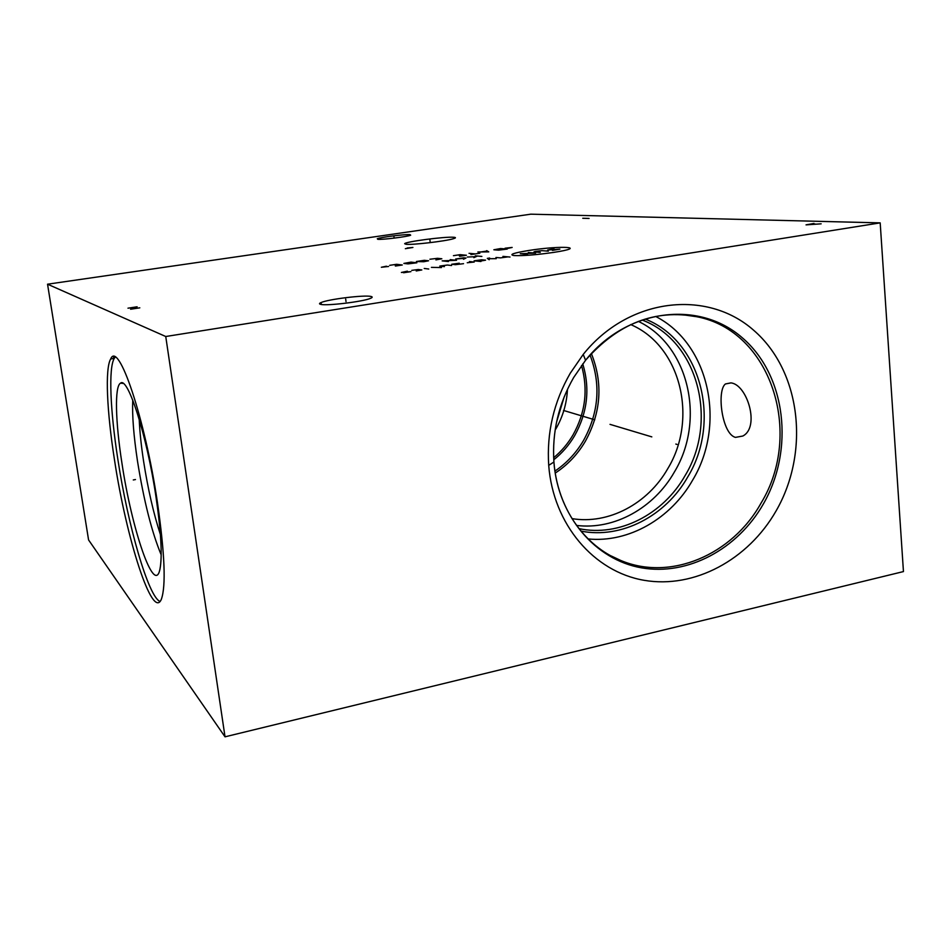 <?xml version="1.0" encoding="UTF-8"?>
<svg xmlns="http://www.w3.org/2000/svg" width="951" height="951" viewBox="0 0 951 951"><rect width="100%" height="100%" fill="white"/><g stroke="black" fill="none" stroke-linecap="round" stroke-linejoin="round"><path stroke-width="1.43" d="M880.186 222.879L530.789 214.177L47.55 284.194L88.574 539.942L225.018 736.823L903.45 571.575L880.186 222.879L165.747 336.511L225.018 736.823M47.55 284.194L165.747 336.511M114.5 459.939C106.892 411.628 104.872 368.584 110.685 358.967C118.328 339.947 144.897 417.43 157.486 502.806C164.796 553.946 166.08 586.101 161.349 599.285C152.457 620.884 126.245 538.195 114.5 459.939M406.101 244.288L404.65 243.706C405.15 241.709 445.151 236.466 453.675 237.263C456.147 237.453 456.016 237.952 453.294 238.76C445.413 241.209 412.472 245.073 406.101 244.288M320.63 304.344C319.025 303.951 319.179 303.357 321.069 302.561C328.226 299.244 364.174 294.822 370.842 296.439C372.721 296.819 372.637 297.437 370.593 298.305C363.448 301.633 326.348 306.127 320.63 304.344M377.797 239.319L377.285 238.749C380.103 237.298 405.15 234.136 410.059 234.624L410.677 235.194C407.92 236.656 382.326 239.866 377.797 239.319M570.255 373.232L583.213 354.426C628.338 297.925 706.748 288.735 753.656 330.247C801.075 371.163 810.157 451.844 776.099 510.901C748.211 559.759 694.337 588.99 644.077 580.3C593.876 571.741 553.161 524.405 548.715 465.36C546.587 432.764 553.755 402.059 570.255 373.232M655.667 316.457C709.458 343.87 726.433 424.312 692.625 480.172C670.776 518.711 628.718 542.938 588.205 538.955M735.48 437.377C721.928 434.072 716.555 390.778 725.411 383.966L730.855 382.884C747.165 384.347 760.289 427.249 742.779 436.045L735.48 437.377M645.23 319.06C701.172 340.85 721.583 421.471 687.751 476.95C665.652 516.084 621.395 539.146 580.99 531.11M642.187 320.035C697.879 340.85 718.599 420.734 685.065 475.655C663.144 514.491 618.982 537.16 578.993 528.637M576.568 525.428C614.239 530.159 653.943 508.012 674.342 472.076C705.82 420.271 689 345.451 638.371 321.39M630.727 324.588C680.69 345.795 698.367 418.476 667.792 468.617C647.893 503.721 608.509 524.75 571.979 518.616M160.41 534.605C153.539 513.492 147.928 489.004 143.577 461.164C141.188 445.508 139.738 431.528 139.203 419.213M564.193 396.864L556.549 422.149M567.45 389.363C566.76 403.581 562.837 416.859 555.717 429.186M132.748 400.098C132.07 415.385 133.663 435.772 137.515 461.271C143.863 500.892 151.756 532.085 161.183 554.849M121.966 463.351C115.44 421.887 114.453 386.201 120.527 383.17C127.803 376.192 146.918 435.38 155.976 496.779C161.147 532.275 162.455 556.49 159.911 569.411C154.335 596.051 131.749 529.303 121.966 463.351M110.685 358.967L114.275 358.384C108.343 368.013 110.28 411.046 117.853 459.321C127.898 525.332 148.308 596.705 160.018 601.484M114.275 358.384L115.166 357.207M113.181 358.563L113.93 356.815M675.828 444.058L677.041 444.426L675.828 444.058M594.791 419.807L563.503 410.44M651.815 436.878L610.019 424.36M430.114 241.637L429.911 239.878L430.114 241.637M405.34 248.686L412.912 247.462L407.183 247.997M346.021 301.622L345.7 299.113M394.083 237.786L393.88 236.145M553.625 252.407C588.966 247.034 561.684 245.263 528.875 250.458C513.611 252.954 508.654 254.654 514.015 255.557C523.05 255.938 536.257 254.88 553.625 252.407M552.412 250.41L559.889 249.138L547.586 250.042L553.957 248.698M540.275 252.395L533.951 251.896L535.187 251.456L541.963 250.66L548.347 251.159M528.316 252.514L535.639 253.109L520.268 253.739L527.52 254.357M502.924 256.401L510.021 257.043M495.946 257.471L500.452 257.887L507.977 256.865M489.646 258.03L487.316 258.387L489.206 259.742M496.267 258.66L487.792 258.72M478.971 261.311L485.569 260.17L481.646 259.789L474.121 260.812L480.933 261.513M467.25 262.738L474.24 262.036L469.414 261.537M454.019 264.521L459.262 263.213L451.677 264.259L455.434 264.675L463.541 263.677M451.594 265.519L447.386 265.032L439.778 266.078L444.402 266.625M441.454 267.576L431.421 267.362M424.217 268.467L428.735 269.026M416.205 270.952L421.828 269.953L418.25 269.502L411.783 270.369M407.385 271.166L401.405 272.462L410.903 271.641L403.581 272.759M475.274 255.819L481.872 256.437M477.461 256.021L473.848 257.662M475.607 256.687L467.321 257.032M463.482 259.243L465.99 258.042L463.684 257.816L455.672 259.029L465.681 258.196M448.432 261.537L442.144 260.859L456.551 260.301L450.192 259.635M507.596 248.425L512.161 247.438L505.064 248.223M500.571 248.544L493.842 249.78L498.538 250.161L507.216 249.067L500.571 248.544M477.866 251.979L488.766 251.872L486.686 250.648M487.067 251.028L481.17 251.92M469.021 253.323L475.381 253.905M479.851 253.228L470.911 254.583M459.678 256.283L466.418 255.26L460.129 254.666L453.449 255.676M459.238 255.688L463.708 255.011M435.915 259.896L441.846 258.767L437.508 258.315L429.9 259.243M424.336 260.312L416.407 261.513L423.742 261.739L428.592 260.776L424.336 260.312M411.034 262.107L403.878 263.415L408.003 263.902L416.871 262.785L411.034 262.107M395.366 266.042L402.297 264.996L396.591 264.295L389.72 265.329M395.236 265.388L399.836 264.687M386.451 266.197L381.351 267.267L388.579 266.47M814.008 223.449L806.044 224.864L821.153 223.83M815.542 224.044L813.569 224.353M589.085 218.445L582.761 218.266M127.981 308.183L137.122 306.793L130.596 309.23L139.809 307.827M135.458 479.542L133.283 479.958L135.458 479.542M583.213 354.426L585.566 360.251C618.079 323.399 655.132 308.897 696.726 316.719C770.952 330.722 803.857 433.24 761.014 503.162C732.282 555.004 670.3 581.513 620.611 560.401C584.699 546.278 557.167 507.715 553.922 462.02C551.972 432.111 558.558 403.937 573.679 377.499L585.566 360.251C626.923 308.409 698.973 299.72 742.327 337.807C786.132 375.324 794.703 449.728 763.249 504.173C737.512 549.214 687.739 576.009 641.485 567.842C595.267 559.806 557.964 516.191 553.922 462.02L548.715 465.36M555.229 473.075C567.604 464.98 577.649 454.364 585.376 441.228C601.151 412.401 603.148 383.17 591.367 353.534M581.525 365.529C588.265 389.53 585.436 412.651 573.037 434.892C567.842 443.725 561.387 451.345 553.66 457.728M553.767 459.785C562.148 453.128 569.102 445.08 574.654 435.641C587.492 412.532 590.202 388.602 582.761 363.864M590 355.032C601.044 383.978 598.904 412.437 583.569 440.396C576.187 452.938 566.641 463.173 554.932 471.09M696.726 316.719L682.485 314.71M620.611 560.401L611.255 555.978M123.095 383.408L120.527 383.17M730.95 382.908L725.411 383.966M321.069 302.561L321.319 304.475"/></g></svg>
